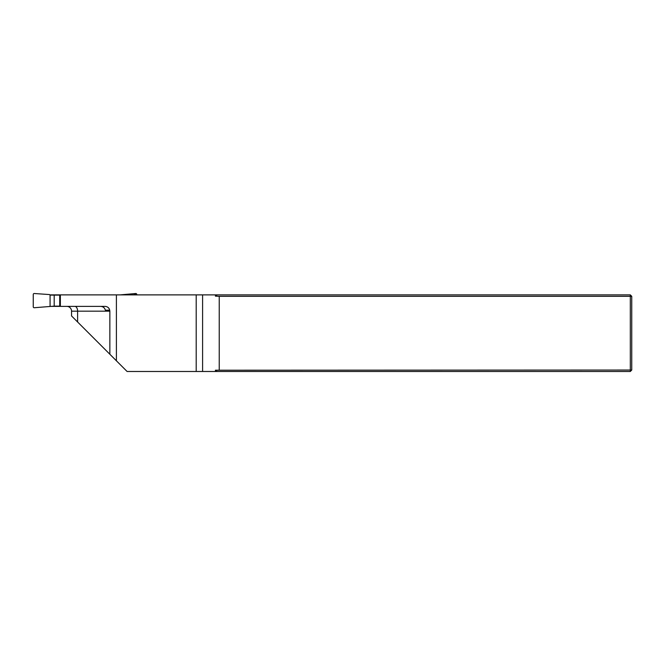 <?xml version="1.0" encoding="UTF-8"?>
<svg xmlns="http://www.w3.org/2000/svg" width="665" height="665" viewBox="0 0 665 665"><rect width="100%" height="100%" fill="white"/><g stroke="black" fill="none" stroke-linecap="round" stroke-linejoin="round"><path stroke-width="1" d="M49.833 306.374L105.07 306.374C107.971 306.656 109.567 308.252 109.858 311.162L71.554 311.162A4.788 4.788 0 0 0 66.766 306.374M49.833 294.878L116.4 294.878L116.4 360.796L127.098 371.486L196.2 371.486L196.2 294.878L116.4 294.878M196.2 294.878L630.312 294.878L631.75 296.316L631.75 370.048L630.312 371.486L196.2 371.486M217.247 371.486L215.418 370.206L215.418 371.486M215.418 370.206L630.312 370.048L630.312 296.316L219.234 296.316L215.418 296.158L217.247 294.878M219.234 370.048L219.234 296.316M215.418 294.878L215.418 296.158M630.312 371.486L630.312 370.048L631.75 370.048M631.75 296.316L630.312 296.316L630.312 294.878M116.4 360.796L71.554 315.95L71.554 311.162M109.858 354.254L109.858 311.162M105.028 306.374C107.489 306.54 109.052 307.812 109.708 310.198L105.378 310.198C104.663 307.787 103.05 306.515 100.54 306.374M60.357 294.878L60.357 306.374M105.378 310.198L109.708 310.198M54.189 295.119L54.189 306.133L34.264 307.737A0.973 0.956 131.8 0 1 33.25 306.789L33.25 294.462A0.973 0.956 48.2 0 1 34.264 293.514L49.518 294.57L50.075 295.119L59.717 295.119M50.075 295.119L50.075 306.133M59.717 306.133L54.189 306.133M136.067 294.878L135.12 294.221L135.751 293.514L120.182 294.878M135.751 293.514A0.973 0.956 131.8 0 1 136.766 294.462L136.766 294.878M77.606 321.993L77.606 311.162A4.788 2.768 90 0 0 74.829 306.374M202.592 294.878L202.592 371.486M136.766 294.462L136.392 294.878M133.565 294.878L135.12 294.221M59.717 306.374L59.717 294.878"/></g></svg>
